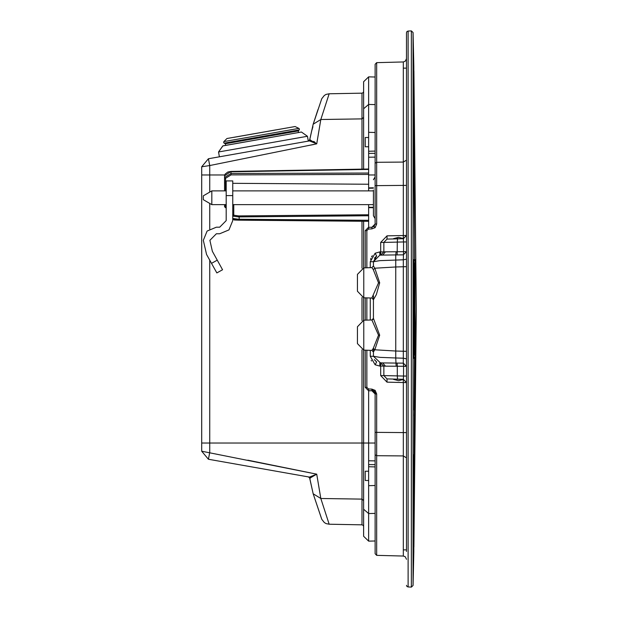 <?xml version="1.0" encoding="UTF-8"?>
<svg xmlns="http://www.w3.org/2000/svg" width="618" height="618" viewBox="0 0 618 618"><rect width="100%" height="100%" fill="white"/><g stroke="black" fill="none" stroke-linecap="round" stroke-linejoin="round"><path stroke-width="0.93" d="M375.087 157.103L368.676 157.196L368.676 146.814L365.277 146.76L365.277 137.52L368.676 137.466L368.676 76.833L363.639 81.738L363.639 169.093M363.639 350.112L363.639 509.217L368.676 513.535L368.676 480.534L365.277 480.48L365.277 471.24L368.676 471.186L368.676 460.804L375.087 460.897M403.338 379.514L403.315 382.581L387.046 382.148L380.673 375.613L380.673 366.119L379.823 366.095L379.823 362.828L382.658 362.897L380.673 362.843L380.673 366.119L383.855 366.119L373.457 356.285L373.457 352.036L374.778 349.711L373.303 348.374L378.556 335.172L371.874 319.946L372.986 319.46L373.457 318.309L373.457 299.684L371.874 298.054L373.457 299.691L376.385 294.554L379.691 282.828L378.556 282.828L371.874 298.054L363.739 297.768L363.739 267.88L357.42 274.423L357.42 291.232L363.739 297.768M379.823 255.172L382.658 255.103L381.708 255.126L382.658 255.103L385.485 251.827L383.855 251.881L383.855 242.387L387.046 239.12L383.855 242.387L380.673 242.387L380.673 255.157L383.855 251.881L379.823 251.905L379.823 255.172L373.318 261.715M375.087 218.587L373.457 215.752L373.457 190.012M375.087 432.345L375.087 393.983L376.686 393.983L376.686 432.345L375.087 432.345L375.087 553.728L375.087 540.997L368.676 541.167L363.639 536.262L363.639 509.217M368.676 76.833L375.087 77.003L375.087 64.272L375.087 224.017L376.686 224.017L376.686 185.655L403.315 185.423L403.315 61.939L405.292 61.213L406.497 58.671M375.087 550.368L375.087 540.997M375.087 67.632L375.087 165.23M373.457 348.413L373.457 356.285L379.892 357.32L395.759 357.992L395.759 351.063L406.497 351.356L406.497 376.045L403.515 376.045L403.315 379.305L387.046 378.88L383.855 375.613L383.855 366.119L385.485 366.173L382.658 362.897L403.33 363.152L403.315 259.807L379.892 260.68L373.457 261.715L373.457 265.964L373.457 261.715L373.457 265.964L374.778 268.289L373.303 269.626L378.556 282.828M397.111 254.933L403.33 254.848L406.497 251.719L406.497 266.644L395.759 266.937L395.729 254.94L397.111 254.933L397.297 242.117L383.855 242.387M363.739 350.12L363.739 320.232L357.42 326.767L357.42 343.577L363.739 350.12L371.874 350.398L373.303 348.374M406.497 585.354L406.968 586.497L408.081 586.984L408.081 31.016L406.968 31.503L406.497 32.646L406.497 551.519M413.797 454.879L413.882 547.054L414.454 358.347M393.349 379.043L403.647 379.344L397.498 379.158L397.297 375.883L383.855 375.613L387.046 378.88L387.046 382.148M396.153 238.656L398.579 237.351L403.654 238.656L393.349 238.957M368.676 390.63L368.676 443.036L201.684 443.036L201.684 451.21L208.444 459.267L209.726 452.476L209.726 260.078M208.444 158.733L201.684 166.79L209.726 165.524L208.444 158.733L201.684 166.79L201.684 174.964L201.684 166.79L208.444 158.733L309.44 140.927L316.71 143.878L320.835 119.521L329.139 93.781L362.032 93.202L362.032 169.123M224.589 190.892L224.589 175.829L225.114 174.083L227.787 172.043L231.016 171.425L224.589 175.829L224.589 177.482L225.562 178.262L231.024 174.909L368.676 174.4L368.676 173.025L368.676 190.892M233.743 219.375L238.718 220.186L234.392 219.969L233.233 219.452L232.77 218.432L238.618 219.197L368.676 220.332L368.676 221.314L238.718 220.186L368.676 221.314L368.676 215.752L238.618 216.887L238.718 215.906L368.676 214.77L368.676 204.628M375.087 485.509L368.676 485.678L368.676 443.036L375.087 443.036M375.087 132.491L368.676 132.322L368.676 169.394L231.016 171.804L231.016 173.534L224.589 177.482L224.589 182.495L225.562 183.268L225.562 178.262M313.326 494.222L321.762 519.259L324.257 522.496L326.057 523.562L329.139 524.218L320.835 498.479L362.032 499.112L363.639 500.557L363.639 526.428L363.16 525.277L362.032 524.798L362.032 349.827M368.676 214.77L368.676 215.752L368.676 214.77L238.718 215.906L233.743 215.18L233.743 204.628M211.819 204.628L211.819 190.892L203.322 195.798L203.322 199.722L211.819 204.628L226.227 204.628M226.227 195.558L226.227 180.912L232.77 180.912L232.77 220.665L228.954 229.896L219.684 233.751L216.408 233.751L209.865 240.294L212.329 251.279L222.557 269.742L216.841 272.909L206.605 254.446L203.322 240.294L207.138 231.055L216.408 227.208L219.684 227.208L226.227 220.665L226.227 195.558L232.77 195.558M308.312 141.12L307.463 136.292L301.399 132.043L307.463 136.292L223.137 151.163L218.533 151.974L222.913 145.879L301.399 132.043L222.781 145.91L218.533 151.974L219.382 156.802M287.694 127.818L234.207 137.25L287.694 127.818M225.369 143.785L224.257 143.16L299.182 129.95L298.239 130.939L225.369 143.785L225.655 145.4M295.064 126.52L226.945 138.525L223.87 141.622L298.903 128.389L299.444 129.108L299.182 129.95L299.444 129.108L298.903 128.389L295.064 126.52M268.189 131.255L276.037 129.873M321.569 518.749L313.179 493.743L320.835 498.479L316.71 474.122L201.684 451.21M413.04 32.499L413.04 585.501L411.349 587.1L411.349 30.9L413.04 32.499L413.797 66.327L414.454 259.668L413.882 70.946L413.929 185.446M375.087 454.74L376.686 455.721L376.686 555.358L375.087 553.728M375.087 64.272L376.686 62.642L376.686 185.655L375.087 185.655M406.497 432.577L406.497 457.861L403.315 455.914L403.315 382.581L406.497 382.581L406.497 432.577L376.686 432.345L376.686 455.721L403.315 455.914L403.315 556.061L405.253 556.756L406.497 559.329M406.497 259.151L403.315 259.807L403.515 251.719L406.497 251.719L406.497 235.419L387.046 235.852L387.046 239.12L397.498 238.842L397.297 242.117L403.515 241.955L403.315 238.695L397.498 238.842L403.315 238.695L406.497 235.419L406.497 185.423L403.315 185.423L403.338 238.486M413.797 551.604L413.797 456.818L413.882 547.054L416.316 309L413.882 70.946M413.882 357.011L413.882 355.126M413.882 262.874L413.882 260.989M201.684 443.036L201.684 174.964L224.713 174.964M363.639 117.443L362.032 118.888L320.835 119.521L313.179 124.257L309.726 139.753L316.71 143.878L209.726 165.524L209.726 192.098M375.087 513.388L368.676 513.535L368.676 541.167M225.562 190.892L225.562 183.268L226.227 183.276M313.156 124.318L321.762 98.741L324.257 95.504L326.057 94.438L329.139 93.781M313.195 493.805L309.68 478.031L308.397 476.895M317.961 109.641L313.179 124.257L309.68 139.969L308.397 141.105M413.828 358.316L413.828 259.684L413.774 355.651L413.828 358.316L414.454 358.332L414.122 410.074L414.454 358.332L413.782 356.995L414.454 358.332M375.087 176.933L373.457 179.768M362.032 93.202L363.16 92.723L363.639 91.572M224.141 143.183L223.616 142.48L223.87 141.622L223.616 142.48L224.141 143.183M373.457 295.806L373.457 318.316L373.457 295.806L373.457 318.316L379.691 335.172L378.556 335.172M376.609 256.115L373.457 261.715L373.457 265.964L371.874 267.602L373.303 269.626M374.361 359.606L376.277 361.661M382.658 255.103L395.729 254.94L396.169 251.765L403.515 251.719L403.515 241.955L406.497 241.955M385.485 251.827L396.169 251.765M385.485 366.173L397.297 366.235L397.111 363.067M374.431 258.278L376.393 256.254M376.416 361.762L374.415 359.699M374.029 226.427L375.087 224.017L371.905 227.293L371.905 228.923L371.905 227.293L374.029 226.427L375.087 227.64L376.686 224.017L375.087 227.64L371.905 228.923L368.459 229.015L368.459 227.378L365.277 230.653L365.277 267.826M371.905 227.293L368.459 227.378L365.277 230.653L366.868 230.653L368.459 229.015L371.905 228.923M365.277 350.174L365.277 387.347L368.459 390.622L368.459 388.985L366.868 387.347L366.868 350.228M374.029 391.573L375.087 390.36L371.905 389.077L371.905 390.707L375.087 393.983L374.029 391.573L371.905 390.707L368.459 390.622L365.277 387.347L366.868 387.347M365.277 297.822L365.277 320.178M396.169 366.235L395.759 357.992L403.315 358.193L406.497 358.849M403.515 366.281L403.33 363.152L406.497 366.281L397.297 366.235L397.297 375.883L403.515 376.045L403.515 366.281M406.497 376.045L406.497 382.581L403.315 379.305M375.087 163.26L376.686 162.279L403.315 162.086L406.497 160.139L406.497 185.423M406.497 351.356L406.497 266.644M403.315 238.695L403.817 238.641M413.828 259.684L414.454 259.668L413.782 261.005L414.454 259.668M371.881 350.398L373.457 352.036L371.874 350.398M379.691 282.828L374.809 268.251L395.759 266.937L395.759 351.063L374.809 349.749L379.691 335.172M374.477 258.208L374.755 257.806M374.717 360.147L374.454 359.753M414.724 264.334L413.774 262.82L414.802 264.334L414.802 353.666L413.774 355.18L414.802 353.666L414.13 353.666L414.13 264.334L414.802 264.334L414.663 353.666M414.014 262.944L415.049 262.936L414.987 259.668L414.562 259.653L414.014 185.446M415.049 262.936L415.049 355.064L414.014 355.056M413.782 356.941L414.987 358.332L415.049 355.064M413.782 261.051L414.454 259.653M414.987 358.332L413.782 356.748M414.987 259.668L413.782 261.252M368.676 169.208L368.676 173.025L231.016 173.534L231.024 174.909M238.618 216.887L232.77 216.169L232.77 217.188M232.77 214.74L233.697 214.801L232.831 215.782L233.743 215.18M232.831 215.782L232.77 216.169M224.589 206.76L225.555 207.741L225.57 206.883L224.589 206.76L224.589 204.628M247.826 460.209L310.661 472.901M313.913 144.442L310.862 145.06M313.179 493.743L309.726 478.247L316.71 474.122L309.44 477.073L208.444 459.267M309.44 477.073L310.545 478.062M309.456 140.919L312.16 141.368M314.485 142.464L315.095 142.82M312.917 126.721L311.959 130.143M313.712 141.329L315.257 142.542M308.73 141.051L310.545 139.938M368.676 221.314L368.676 227.37L371.858 227.293M363.639 221.275L363.639 267.888M363.639 297.768L363.639 320.232M216.841 272.909L216.107 271.596M380.673 375.613L383.855 375.613M379.823 366.095L375.087 364.736L376.671 361.916M375.087 364.736L370.267 356.285L373.457 356.285M376.671 256.084L375.087 253.264L370.267 261.715L373.457 261.715M375.087 253.264L379.823 251.905M380.673 242.387L387.046 235.852M375.087 390.36L376.686 393.983L371.905 389.077L368.459 388.985M366.868 297.876L366.868 320.124L366.868 297.876M413.04 66.342L413.797 96.037M370.267 350.344L370.267 356.285M363.739 320.232L371.874 319.946L373.457 318.316M370.267 261.715L370.267 267.656M370.267 298L370.267 320M366.868 267.772L366.868 230.653M370.537 259.444L370.854 258.386M371.526 256.91L372.345 255.674M371.472 360.989L371.186 360.425M413.782 353.666L413.782 354.67M413.782 264.334L413.782 263.33M414.176 416.007L416.316 309M209.726 165.902L209.579 165.176M209.726 452.098L209.579 452.824M209.726 229.046L209.726 203.415M363.639 108.783L368.676 104.465L375.087 104.612M232.77 183.322L368.676 184.264M239.205 215.906L239.205 220.186M238.618 219.197L238.718 220.186M226.227 206.899L225.57 206.883L225.57 204.628M375.087 466.907L368.676 466.752M375.087 151.093L368.676 151.248M375.087 174.964L368.676 174.964M368.676 187.841L373.457 187.81M368.676 188.243L373.457 188.22M373.457 207.3L368.676 207.277M373.457 207.71L368.676 207.679M375.087 153.334L368.676 153.434M368.676 390.792L371.858 390.707M368.676 464.566L375.087 464.666M362.032 221.259L362.032 268.173M362.032 297.482L362.032 320.518M217.258 260.17L211.534 263.345M376.686 555.358L403.315 556.061M376.686 62.642L403.315 61.939M403.315 549.85L406.497 549.904M403.315 68.15L406.497 68.096M413.04 585.501L413.797 551.673M363.739 267.88L371.874 267.602L373.457 265.964M408.081 31.016L411.349 30.9M408.081 586.984L411.349 587.1M393.511 379.344L398.579 380.649L403.654 379.344M398.579 237.351L393.511 238.656M368.676 169.008L231.016 171.425M225.555 207.741L226.227 207.748M329.139 524.218L362.032 524.798M309.726 139.753L308.436 141.097M211.819 190.892L226.227 190.892M232.77 190.892L373.457 190.892M232.77 204.628L373.457 204.628M245.871 135.188L253.72 133.805L245.871 135.188M299.182 129.95L298.239 130.939L298.517 132.553"/></g></svg>
